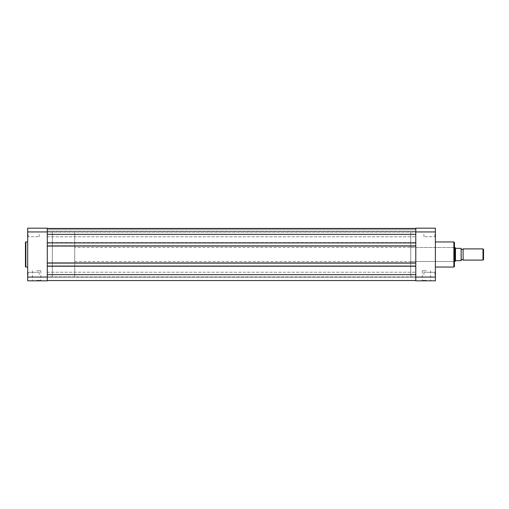 <?xml version="1.0" encoding="UTF-8"?>
<svg xmlns="http://www.w3.org/2000/svg" width="509" height="509" viewBox="0 0 509 509"><rect width="100%" height="100%" fill="white"/><g stroke="black" fill="none" stroke-linecap="round" stroke-linejoin="round"><path stroke-width="0.38" stroke-dasharray="2.54 1.91" d="M463.107 260.099L463.107 248.901M483.003 248.901L483.003 260.099M483.55 259.552L483.55 249.448M74.734 247.501L74.734 261.499L74.734 247.501L454.429 247.501M455.479 260.793L454.989 261.499L454.989 247.501L455.714 248.341L460.925 248.341L460.925 260.659L455.479 260.793L455.479 248.207M74.734 261.499L454.429 261.499M410.744 232.098L410.744 254.5L410.744 232.098L415.789 232.098L415.789 276.902L415.789 232.098L415.789 254.5L415.789 232.098L47.292 232.098L47.292 276.902L47.292 232.098L47.292 254.5L47.292 232.098L52.332 232.098L52.332 276.902L52.332 232.098L74.734 232.098L74.734 276.902L74.734 232.098M410.744 276.902L410.744 247.501L410.744 276.902L415.789 276.902L415.789 254.5L415.789 276.902L47.292 276.902L47.292 254.5L47.292 276.902L52.332 276.902L52.332 254.5L52.332 276.902L74.734 276.902M461.148 260.099L461.148 248.901L461.148 260.099M415.789 274.663L415.789 266.067L415.789 274.663L47.292 274.663L47.292 280.542L415.789 280.542L47.292 280.542L415.789 280.542L415.789 277.182L415.789 280.542L47.292 280.542L415.789 280.542L415.789 277.182L415.789 280.542M47.292 234.337L47.292 242.933L47.292 242.602L415.789 242.602L47.292 242.602L47.292 246.241L47.292 242.602L415.789 242.602L47.292 242.602L47.292 234.337L47.292 236.774L47.292 234.337L47.292 236.774L47.292 234.337L415.789 234.337L415.789 236.774L415.789 228.458L47.292 228.458L47.292 234.337L47.292 228.458L415.789 228.458L415.789 242.933L47.292 242.933L415.789 242.933L415.789 242.602L415.789 263.096L47.292 263.096L415.789 263.096L415.789 262.759L415.789 263.096L47.292 263.096L47.292 245.904L415.789 245.904L415.789 263.096M47.292 242.933L415.789 242.933L415.789 246.241L47.292 246.241L47.292 245.904L47.292 246.241L415.789 246.241L47.292 246.241L415.789 246.241L415.789 245.904L47.292 245.904L47.292 263.096L47.292 262.759L415.789 262.759L47.292 262.759L415.789 262.759L415.789 266.398L415.789 266.067L47.292 266.067L415.789 266.067L47.292 266.067L47.292 280.542L47.292 277.182L415.789 277.182L47.292 277.182L47.292 280.542L47.292 277.182L415.789 277.182L47.292 277.182L47.292 280.542M47.292 263.096L47.292 262.759L415.789 262.759L415.789 266.398L47.292 266.398L47.292 266.067L47.292 266.398L415.789 266.398L47.292 266.398L47.292 262.759L47.292 266.398L415.789 266.398L415.789 266.067M47.292 266.067L47.292 274.663M47.292 245.904L415.789 245.904M415.789 234.337L415.789 242.933M47.292 228.458L47.292 229.298L47.292 228.458L415.789 228.458L415.789 231.15L47.292 231.15L415.789 231.15L415.789 229.298L415.789 231.15L47.292 231.15L415.789 231.15L415.789 229.298L47.292 229.298L415.789 229.298L47.292 229.298L47.292 231.15L47.292 229.298L415.789 229.298L415.789 228.458L415.789 229.298L47.292 229.298L415.789 229.298L47.292 229.298L47.292 231.15L47.292 229.298L415.789 229.298L415.789 228.458L47.292 228.458L47.292 229.298L47.292 228.458L415.789 228.458M27.69 274.663L27.69 277.462L27.69 274.663M28.135 274.663L28.135 272.309L28.135 274.663M27.69 234.337L27.69 237.137L27.69 234.337M28.135 234.337L28.135 236.691L28.135 234.337M36.648 280.822L41.286 280.822L36.648 280.822M36.648 280.376L40.835 280.376L36.648 280.376M25.45 242.348L25.45 254.5M36.648 270.743L40.835 270.743L36.648 270.743M39.168 234.337L39.168 236.691L39.168 234.337M39.168 274.663L39.168 272.309L39.168 274.663M27.69 254.5L27.69 241.953L27.69 254.5M47.292 277.061L47.292 280.822L27.69 280.822L27.69 231.939L47.292 231.939L47.292 277.061L27.69 277.061M27.69 231.939L27.69 228.178L47.292 228.178L47.292 231.939M435.386 234.337L435.386 237.137L435.386 234.337M434.94 234.337L434.94 236.691L434.94 234.337M435.386 274.663L435.386 277.462L435.386 274.663M434.94 274.663L434.94 272.309L434.94 274.663M426.427 280.822L431.059 280.822L426.427 280.822M426.427 280.376L422.241 280.376L426.427 280.376M454.429 266.487L454.429 242.513M453.983 254.5L453.983 261.499L453.983 254.5M426.427 270.743L422.241 270.743L426.427 270.743M423.908 234.337L423.908 236.691L423.908 234.337M423.908 274.663L423.908 272.309L423.908 274.663M435.386 254.5L435.386 241.953L435.386 254.5M435.386 231.939L415.789 231.939L415.789 228.178L435.386 228.178L435.386 280.822L415.789 280.822L415.789 277.061L435.386 277.061M415.789 231.939L415.789 277.061M25.844 267.047L25.844 241.953M453.869 241.953L453.869 267.047M47.292 272.226L415.789 272.226L47.292 272.226M47.292 231.9L415.789 231.9L47.292 231.9M47.292 277.1L415.789 277.1L47.292 277.1M47.292 236.774L415.789 236.774L47.292 236.774M28.135 277.011L27.69 277.462L28.135 277.011L39.168 277.011L28.135 277.011M28.135 236.691L27.69 237.137L28.135 236.691L39.168 236.691L28.135 236.691M32.461 270.743L32.461 280.376L32.016 280.822M39.168 231.989L28.135 231.989L27.69 231.538L28.135 231.989L39.168 231.989M39.168 272.309L28.135 272.309L27.69 271.863L28.135 272.309L39.168 272.309M40.835 270.743L40.835 280.376L41.286 280.822M434.94 236.691L435.386 237.137L434.94 236.691L423.908 236.691L434.94 236.691M434.94 277.011L435.386 277.462L434.94 277.011L423.908 277.011L434.94 277.011M430.614 270.743L430.614 280.376L431.059 280.822M410.744 261.499L453.983 261.499L454.429 261.95M410.744 247.501L453.983 247.501L454.429 247.05M423.908 231.989L434.94 231.989L435.386 231.538L434.94 231.989L423.908 231.989M423.908 272.309L434.94 272.309L435.386 271.863L434.94 272.309L423.908 272.309M422.241 270.743L422.241 280.376L421.796 280.822"/><path stroke-width="0.76" d="M463.107 248.901A1.139 1.139 0 0 1 461.148 248.901L461.148 260.099A1.139 1.139 0 0 1 463.107 260.099L483.003 260.099L483.003 248.901L463.107 248.901L463.107 260.099M483.003 248.901L483.55 249.448L483.55 259.552L483.003 260.099M454.429 247.501L454.989 247.501L454.989 261.499L454.429 261.499M461.148 248.901L461.148 260.099M454.989 247.501L455.714 248.341L461.148 248.341L461.148 260.659L455.714 260.659L454.989 261.499M455.479 248.207L455.479 260.793M47.292 280.542L415.789 280.542M47.292 266.067L415.789 266.067M47.292 263.096L415.789 263.096M47.292 245.904L415.789 245.904M47.292 242.933L415.789 242.933M47.292 228.458L415.789 228.458M25.45 254.5L25.45 242.348L25.844 241.953L25.844 267.047L25.45 266.652L25.45 254.5L25.45 266.652M27.69 231.939L47.292 231.939L47.292 228.178L27.69 228.178L27.69 280.822L47.292 280.822L47.292 277.061L27.69 277.061M47.292 231.939L47.292 277.061M454.429 242.513L454.429 266.487L453.869 267.047L453.869 241.953L454.429 242.513M415.789 277.061L415.789 280.822L435.386 280.822L435.386 231.939L415.789 231.939L415.789 277.061L435.386 277.061M435.386 231.939L435.386 228.178L415.789 228.178L415.789 231.939M47.292 274.663L415.789 274.663M47.292 234.337L415.789 234.337M27.69 241.953L25.844 241.953M27.69 267.047L25.844 267.047M435.386 241.953L453.869 241.953M435.386 267.047L453.869 267.047"/></g></svg>

